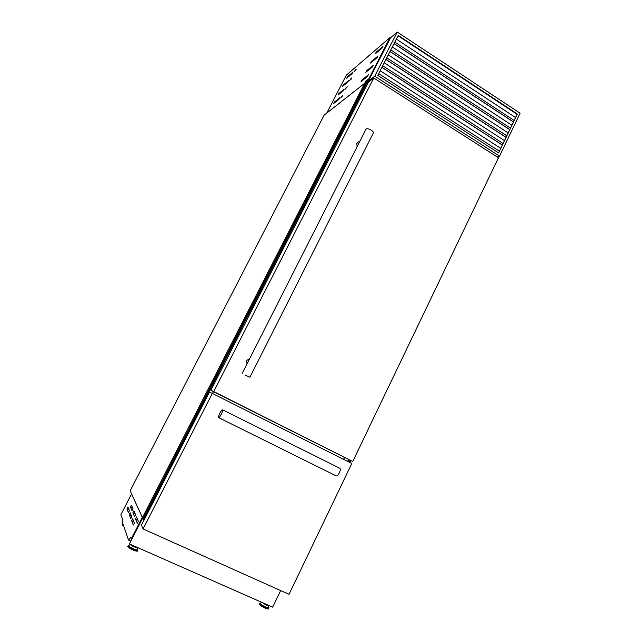 <?xml version="1.0" encoding="UTF-8"?>
<svg xmlns="http://www.w3.org/2000/svg" width="641" height="641" viewBox="0 0 641 641"><rect width="100%" height="100%" fill="white"/><g stroke="black" fill="none" stroke-linecap="round" stroke-linejoin="round"><path stroke-width="0.96" d="M142.983 518.817L367.63 79.612L365.835 81.03L142.438 517.624L143.8 519.178L368.311 80.085M367.63 79.612L368.319 80.077L143.8 519.178M364.489 83.659L142.967 516.582M144.153 518.489L144.722 518.745M143.592 519.114L368.19 79.901M367.437 81.8L368.279 82.336M212.516 393.51L213.453 391.683M212.564 393.534L213.493 391.699L212.564 393.534M344.385 457.57L343.536 459.341L344.393 457.578M343.64 459.397L344.497 457.626M349.85 462.522L350.763 460.615M132.911 512.816L133.889 510.853L135.604 514.811L134.594 516.822L132.911 512.816L135.187 513.842M135.491 518.97L136.509 516.942L138.336 521.173L137.294 523.248L135.491 518.97L137.839 520.027M126.942 508.922L127.879 507.055L129.386 510.749L128.424 512.664L126.942 508.922L129.025 509.867M129.218 514.667L130.187 512.736L131.79 516.678L130.804 518.649L129.218 514.667L131.373 515.644M131.637 520.788L132.639 518.793L134.354 522.992L133.336 525.043L131.637 520.788L133.865 521.79M130.484 507.047L131.437 505.148L133.04 508.858L132.07 510.797L130.484 507.047L132.687 508.041M131.862 545.026L134.185 546.549L136.14 546.917M267.329 604.8L265.783 604.591L263.291 603.021M123.304 524.907L122.447 525.46L122.711 523.192M142.462 517.567L130.155 490.798L324.05 115.212L364.657 83.322L326.766 113.08L346.316 75.181L389.936 37.563L368.255 79.957M143.047 518.841L144.105 519.963M143.68 519.154L143.424 519.659M369.072 81.679L367.886 80.926L369.072 81.679L368.311 81.199L390.449 37.899L397.244 32.05L520.107 113.225L499.539 156.108L497.272 156.981M128.553 540.067L130.732 537.358L131.269 538.857L142.294 517.319L131.557 493.947L120.893 514.635L122.751 519.915L122.046 521.277L128.553 540.067L130.572 540.956M131.557 493.947L142.294 517.319M142.663 518.112L129.442 543.961L272.673 607.155L280.654 590.569M142.47 517.696L129.442 543.961M339.842 468.291L339.922 468.331C340.555 468.996 340.371 470.478 339.361 472.77C338.144 475.077 337.094 476.119 336.196 475.886L218.629 417.62M219.791 413.285C221.065 410.897 221.994 409.743 222.579 409.807C222.908 410.328 222.507 411.762 221.369 414.118C220.095 416.506 219.166 417.668 218.581 417.595C218.252 417.067 218.661 415.632 219.791 413.285M289.035 594.327L351.797 463.491L212.283 393.398L143.079 528.945L289.035 594.327M212.283 393.398L209.423 392.188L141.437 525.179L143.079 528.945M249.766 358.479L246.785 360.41L246.977 363.992M358.095 142.158L356.877 143.432L357.053 146.877M245.174 375.057L249.918 377.204L245.174 375.057M249.918 377.204L373.374 132.887C373.575 132.158 372.838 131.237 371.147 130.123C368.567 128.697 366.876 128.368 366.059 129.121L242.226 373.35M352.742 461.512L498.458 157.734L373.783 78.01L213.733 391.547L352.742 461.512L210.841 390.369L368.311 82.28L373.783 78.01M213.733 391.547L210.841 390.369M398.141 35.495L517.215 114.05L498.57 152.879M499.539 156.108L374.721 76.183L368.311 81.199M374.721 76.183L397.244 32.05M498.65 152.927L517.343 113.986L398.205 35.383L377.781 75.422L498.65 152.927M396.314 39.093L515.532 117.543M394.776 42.09L514.13 120.468M392.292 46.969L511.855 125.211M390.77 49.95L510.46 128.112M388.262 54.87L508.169 132.895M386.747 57.842L506.783 135.78M384.223 62.794L504.467 140.603M382.717 65.751L503.089 143.472M380.169 70.742L500.757 148.327M378.671 73.675L499.387 151.188M339.706 97.769L338.881 99.371L333.584 103.57L334.482 101.967L339.794 97.825M344.145 89.139L343.32 90.742L337.959 95.092L338.849 93.49L344.241 89.195M348.576 80.542L347.751 82.136L342.31 86.639L343.207 85.037L348.672 80.598M352.991 71.968L352.173 73.563L346.653 78.218L347.55 76.616L353.087 72.032M342.695 95.365L340.651 97.913L342.791 95.421M347.182 86.647L345.114 89.235L347.27 86.711M351.645 77.97L349.569 80.582L351.741 78.026M356.1 69.308L354.008 71.952L356.204 69.372M368.351 74.757L367.445 76.519L361.043 81.591L362.029 79.829L368.463 74.829M373.182 65.302L372.285 67.065L365.787 72.321L366.78 70.566L373.302 65.382M378.006 55.887L377.108 57.642L370.522 63.082L371.516 61.328L378.126 55.967M382.805 46.505L381.916 48.251L375.241 53.876L376.235 52.121L382.933 46.585M389.936 37.563L390.449 37.899M368.11 79.901L143.536 519.074L368.126 79.885M143.48 519.034L368.054 79.885M349.369 462.281L350.274 460.398M347.662 461.416L348.528 459.605M347.975 461.576L348.848 459.749M349.113 462.145L350.018 460.278M349.409 462.297L350.306 460.414L349.409 462.297M349.425 462.305L350.331 460.422M131.004 544.65L134.265 546.781C136.1 547.542 136.99 547.702 136.934 547.262M130.692 544.513C130.684 545.034 131.87 545.852 134.233 546.973L136.998 547.294M128.625 545.243L128.577 545.259C128.264 545.932 129.939 547.142 133.592 548.888C136.317 550.026 137.735 550.307 137.839 549.738L137.815 549.674M130.668 544.497L128.216 545.579C128.328 546.396 130.083 547.598 133.464 549.185C135.932 550.234 137.374 550.579 137.791 550.21L137.543 550.699C138.015 551.54 136.493 551.3 132.983 549.986C128.48 547.622 126.806 546.316 127.96 546.068C128.072 546.885 129.827 548.087 133.216 549.682C135.684 550.731 137.126 551.068 137.543 550.707M132.999 549.986C135.371 550.98 136.701 551.268 136.982 550.859M267.954 605.072C268.299 605.625 267.642 605.553 265.991 604.872L262.506 602.668M268.01 605.152L265.999 605.072L262.121 602.5M268.916 607.596L268.94 607.668C268.9 608.149 267.802 607.932 265.646 607.019C261.824 605.168 260.006 603.862 260.166 603.109L260.206 603.093M268.026 605.104L268.9 608.117L265.542 607.323C261.985 605.617 260.086 604.311 259.837 603.405L259.605 603.878C259.853 604.792 261.752 606.098 265.31 607.796L268.667 608.589C268.883 609.287 267.674 609.11 265.054 608.069C261.608 606.402 259.869 605.184 259.821 604.399M268.146 608.718L265.078 608.069M128.168 546.605C128.144 547.326 129.746 548.448 132.975 549.97M398.005 35.768L517.087 114.314M393.991 43.636L513.409 121.966M389.968 51.528L509.723 129.642M385.93 59.445L506.029 137.342M381.884 67.377L502.328 145.058M376.876 52.538L376.235 52.121M372.181 61.752L371.516 61.328M367.469 70.999L366.78 70.566M362.742 80.285L362.029 79.829M355.491 70.67L354.93 70.318M351.06 79.3L350.491 78.939M346.613 87.953L346.036 87.593M342.158 96.639L341.565 96.27M348.135 76.992L347.55 76.616M343.816 85.421L343.207 85.037M339.482 93.882L338.849 93.49M335.131 102.368L334.482 101.967M349.097 462.137L349.994 460.27M137.791 550.21L137.046 547.31M268.9 608.117L268.667 608.589M265.054 608.069C261.111 606.178 259.293 604.784 259.597 603.886M262.001 602.444L259.837 603.405M128.208 545.587L127.96 546.068M122.487 525.476L123.689 526.013M339.922 468.331L222.579 409.807M360.058 140.956L357.91 142.262M398.037 35.696L517.119 114.242M394.031 43.564L513.441 121.894M390.008 51.456L509.763 129.57M385.97 59.373L506.061 137.27M381.924 67.305L502.36 144.986"/></g></svg>
